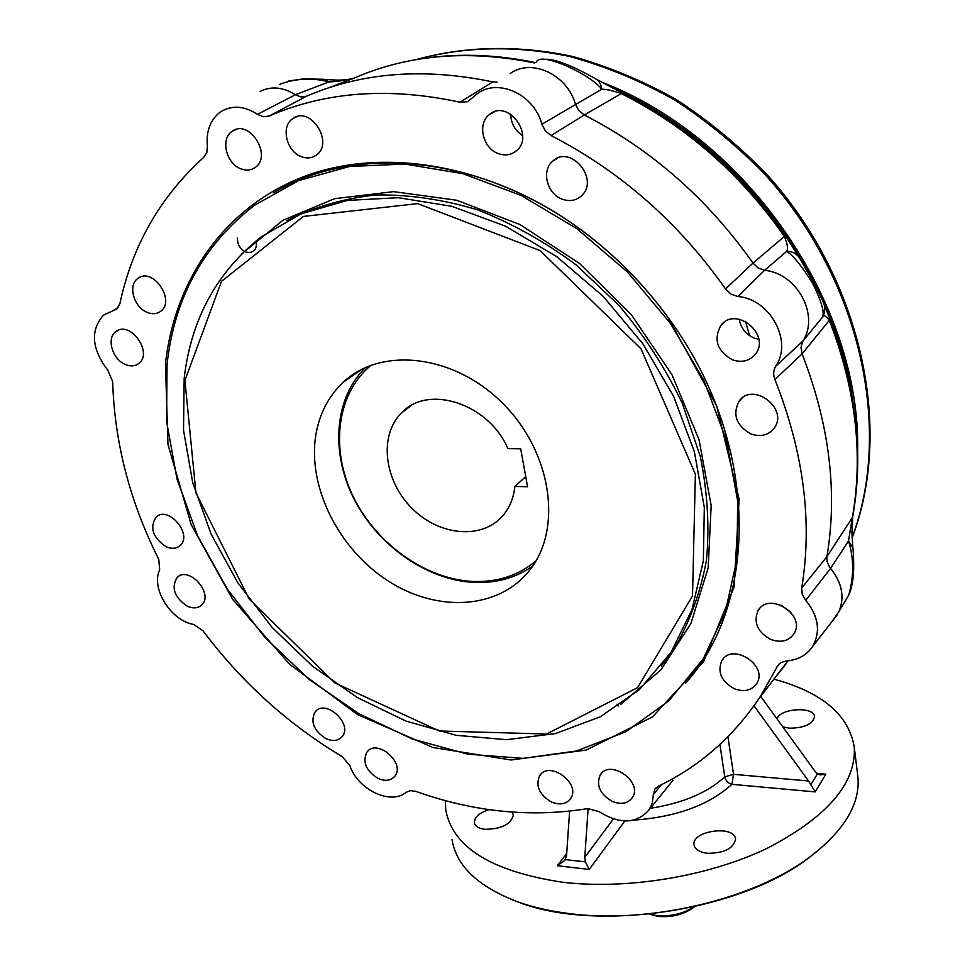 <?xml version="1.0" encoding="UTF-8"?>
<svg xmlns="http://www.w3.org/2000/svg" width="965" height="965" viewBox="0 0 965 965"><rect width="100%" height="100%" fill="white"/><g stroke="black" fill="none" stroke-linecap="round" stroke-linejoin="round"><path stroke-width="1.45" d="M649.65 914.096L656.393 915.471C670.518 916.762 683.039 913.879 693.944 906.835M649.216 914.145L658.202 916.4C671.568 917.57 683.172 914.724 693.015 907.848L694.378 906.738M452.018 839.598C456.324 865.979 478.145 886.69 517.493 901.756C532.547 907.148 549.459 911.032 568.204 913.433C648.034 924.386 753.291 899.597 809.14 857.511C843.832 831.106 860.105 804.46 857.969 777.549L857.523 773.906M512.536 899.899L518.531 902.166C596.418 932.576 739.697 911.057 808.32 858.211L819.406 849.477M512.017 812.108L513.368 814.943C511.161 824.243 501.691 829.032 484.961 829.321C478.652 828.501 475.118 826.281 474.346 822.687C474.358 817.234 479.279 812.88 489.11 809.635M707.273 853.277C699.336 852.192 694.933 849.369 694.04 844.809C691.483 830.6 734.884 824.713 735.535 839.2C733.521 848.609 724.1 853.301 707.273 853.277M775.112 679.493C822.831 692.689 849.236 715.415 854.327 747.67C855.955 783.882 826.703 817.524 766.584 848.585C707.852 876.606 626.84 889.923 562.293 882.203C491.74 871.479 452.923 847.511 445.818 810.311L445.239 800.588M776.97 718.816C780.166 708.105 814.448 706.175 814.52 716.754C812.687 724.208 804.315 728.02 789.394 728.189L782.82 726.886M588.107 808.525L584.778 857.318L585.393 861.866L589.241 869.417L557.348 865.762L564.887 860.382L566.576 855.292L569.615 811.155M760.915 696.658L814.75 770.939L817.476 773.773L820.564 774.883L825.859 774.207L815.184 791.903L808.574 780.987L733.521 774.328L731.928 784.328C708.998 805.112 676.284 817.041 633.764 820.129M754.003 705.789L808.574 780.987M520.69 448.797L507.916 448.629C488.76 403.599 428.038 383.901 401.621 412.839C378.678 435.251 383.974 480.353 411.645 507.976C438.954 535.997 482.295 540.123 503.042 515.491C509.725 507.542 513.669 497.868 514.876 486.444L527.566 486.734L520.69 448.797M525.732 476.589L514.876 486.444M371.163 365.168C336.604 393.455 330.054 448.604 352.961 496.082C375.807 543.621 425.276 579.169 472.705 581.449C497.289 582.426 518.374 575.586 535.961 560.906M365.494 367.508C333.999 398.328 330.38 453.188 354.336 499.581C378.268 546.009 427.181 580.158 474.044 582.438C496.227 583.367 515.78 577.902 532.692 566.033L532.282 566.322M618.179 706.054L616.937 704.185M359.692 370.403L359.052 371.199M184.93 380.415L221.516 281.322L303.408 216.425L417.652 203.615L540.098 250.574L640.989 348.787L695.379 474.189L692.52 595.936L637.575 687.659L546.552 734.015L439.28 730.988L334.746 682.834L249.199 599.06L195.931 492.801L184.93 380.415M184.17 378.401C190.998 319.56 216.558 272.468 260.852 237.113L300.959 213.892L347.34 200.418L398.292 197.704L451.765 206.293L505.395 226.136L556.721 256.618L603.282 296.448L642.871 343.817L673.667 396.446L694.39 451.837L704.317 507.421L703.364 560.749L691.989 609.639L671.073 652.28L639.53 689.493L600.302 716.802L555.357 733.581L506.709 739.685L456.312 735.342L406 721.072L357.496 697.659L312.395 666.067L272.118 627.431L237.981 583.029L211.178 534.284L192.735 482.765L183.519 430.185L184.17 378.401M284.422 187.065L288.282 185.051M695.693 670.385L693.063 673.763M167.029 364.468C174.363 297.715 203.615 244.591 254.784 205.075L298.728 180.576L349.342 166.535L404.793 164.038L462.886 173.676L521.112 195.437L576.817 228.633L627.359 271.913L670.373 323.323L703.907 380.427L726.585 440.547L737.658 500.919L737.043 558.916L725.234 612.22L703.208 658.914L668.841 700.855L625.875 731.772L576.527 750.987L523.054 758.357L467.639 754.16L412.332 739.021L358.992 713.786L309.355 679.541L264.989 637.527L227.318 589.096L197.62 535.804L177.065 479.328L166.607 421.536L167.029 364.468M315.688 435.927C319.138 414.262 328.305 396.386 343.202 382.273C381.284 346.037 454.937 354.565 503.356 403.997C552.185 452.983 562.716 529.652 529.303 570.617C498.41 609.518 437.302 612.666 388.352 581.087C339.258 549.748 307.69 487.928 315.688 435.927M823.917 303.734C825.509 308.583 824.942 313.179 822.192 317.533L822.301 317.437C823.531 314.566 825.871 315.531 829.309 320.332L802.084 353.878L774.895 379.534C803.712 452.344 812.651 521.836 801.698 588.011L826.933 556.612C837.753 492.029 829.466 424.455 802.084 353.878L800.974 347.267L802.844 341.128C819.852 315.591 797.259 273.288 764.606 270.309L737.839 296.52C770.203 298.945 793.049 341.381 775.739 366.181L802.844 341.128L822.252 317.389C824.894 313.649 822.035 302.926 813.652 285.23C802.904 267.377 793.918 256.087 786.692 251.37L764.606 270.309L758.128 267.968L752.99 263.083C707.647 198.838 651.411 149.466 584.271 114.98L551.099 135.57C620.459 171.275 678.612 222.408 725.547 288.969L752.99 263.083L784.34 236.437C787.512 244.061 788.296 249.042 786.692 251.37C792.337 251.346 796.644 253.578 799.599 258.065L785.184 235.412L784.34 236.437C740.879 174.134 686.537 126.524 621.327 93.605L584.271 114.98L578.855 110.613L575.466 104.304C567.287 74.595 531.739 57.996 510.256 73.461M460.028 102.23L492.765 81.916C424.057 67.55 361.971 72.327 306.496 96.223L269.151 116.053C325.688 91.518 389.317 86.91 460.028 102.23L467.482 101.735L474.454 96.102C494.466 76.537 533.729 92.64 541.884 124.244L601.726 89.238C590.677 74.124 539.266 50.831 536.504 62.11M661.483 784.642L653.329 794.605L652.34 802.759L649.095 809.84C636.55 823.941 619.904 824.556 599.156 811.674L587.806 808.574C531.1 817.801 473.779 812.06 415.831 791.36L410.511 790.625L406.193 792.277C390.958 805.534 357.689 789.647 349.945 765.727L342.394 756.753C288.282 724.425 241.817 682.448 203.012 630.808L193.615 624.439C170.805 620.664 150.637 588.324 159.695 569.7L158.767 559.326C129.913 501.897 114.545 442.67 112.652 381.645L107.887 370.355C91.579 348.848 90.119 330.428 103.52 315.121L116.849 308.933L119.865 303.71C132.362 245.412 160.323 196.631 203.76 157.343L206.824 152.554L207.391 146.173C206.04 131.349 210.177 120.094 219.827 112.398C231.19 104.895 243.747 105.535 257.498 114.34L295.362 94.751L328.981 81.892C312.383 77.526 295.953 78.346 279.681 84.329M306.496 96.223L301.008 96.946L295.362 94.751C282.866 86.959 271.069 85.885 259.971 91.53M672.991 780.299L649.095 809.84M833.229 620L838.862 611.774C844.87 597.275 842.107 582.8 830.6 568.361L805.727 600.327C818.477 616.092 820.817 631.4 812.747 646.248C806.873 655.054 798.139 659.951 786.559 660.941L781.312 662.424L777.983 665.283L760.685 695.97C733.991 736.271 699.89 766.343 658.359 786.173L654.885 789.117L653.329 794.605M846.401 598.988L848.754 594.995C854.037 576.238 853.965 558.216 848.512 540.931L830.6 568.361L829.43 566.853L827.15 561.823L826.933 556.612L852.3 517.686L848.512 540.931L852.855 547.686M758.502 699.287L787.971 660.82M779.829 663.413L776.922 667.02M288.8 80.976L303.939 78.816L324.18 79.311L328.981 81.892C336.025 81.772 344.457 80.481 354.288 78.044L328.269 87.936M113.315 310.585L118.08 307.654M799.599 258.065L816.173 287.329M725.547 288.969L730.975 294.108L737.839 296.52M775.739 366.181C773.327 370.27 773.049 374.722 774.895 379.534M541.884 124.244L545.394 130.926L551.099 135.57M543.404 59.577C546.299 58.841 558.301 57.743 594.778 78.334L594.778 78.334C598.903 80.409 601.219 84.039 601.726 89.238C605.803 89.094 612.329 90.541 621.327 93.605L623.173 93.472L633.221 98.635C693.835 131.349 744.498 176.945 785.184 235.412M801.698 588.011L802.241 594.38L805.727 600.327M852.807 516.263L852.3 517.686C863.458 454.587 855.798 388.798 829.309 320.332L829.876 318.8M492.765 81.916L497.18 82.121M822.301 317.437C825.992 311.49 824.556 304.385 824.448 305.278L829.9 318.86C856.365 387.158 863.965 453.116 852.722 516.733L851.902 532.62L852.795 547.095C854.073 556.708 853.784 574.501 853.024 578.216C852.131 585.297 850.708 590.894 848.742 595.007M257.498 114.34L263.409 116.753L269.151 116.053M601.171 81.953C747.236 137.525 860.527 303.939 857.668 450.1M256.473 242.07C256.774 250.261 253.24 253.566 245.882 251.998M244.314 251.25C239.477 248.029 237.209 243.602 237.487 237.993M165.461 363.962C174.605 279.536 224.966 205.991 305.724 175.883C386.422 146.198 494.466 165.353 583.041 231.262C615.284 255.423 643.486 283.951 667.623 316.858L716.633 405.843L739.13 499.122L734.075 587.046L703.666 661.544L652.437 716.923L586.201 750.058L511.124 759.998L433.14 747.537L357.653 714.631L289.452 664.125L232.746 599.47L191.215 524.707L167.97 444.431L165.461 363.962M551.305 801.951C539.206 794.569 535.322 785.836 539.652 775.739C549.254 759.877 581.485 783.676 570.58 798.634C566.178 804.267 559.76 805.365 551.305 801.951M734.172 688.684C721.374 681.35 717.224 672.074 721.736 660.832C731.94 641.954 768.429 665.283 756.825 683.365C751.735 690.578 744.184 692.351 734.172 688.684M750.975 433.948C736.392 425.686 732.363 414.854 738.876 401.476C752.35 381.006 789.056 408.412 774.292 428.014C768.538 435.275 760.758 437.254 750.975 433.948M562.39 199.248C547.131 194.218 541.015 170.757 552.643 161.227C570.424 143.749 600.146 179.574 581.4 195.835C576.021 200.599 569.688 201.733 562.39 199.248M301.562 156.728C286.352 151.686 280.441 126.138 292.902 118.55C310.561 105.149 334.59 143.29 316.134 155.256C311.84 158.188 306.991 158.682 301.562 156.728M147.307 312.431C133.821 307.473 127.537 285.049 137.911 278.427C152.76 266.485 176.221 300.863 160.504 311.418C156.752 314.083 152.361 314.421 147.307 312.431M166.185 546.769C152.844 537.698 149.442 527.831 156.004 517.156C168.163 504.997 193.229 534.634 180.069 545.587C176.39 548.723 171.758 549.109 166.185 546.769M326.025 738.683C313.721 730.698 310.103 721.748 315.169 711.808C325.567 698.322 353.564 724.365 342.032 736.802C338.112 740.927 332.78 741.554 326.025 738.683M612.112 801.336C599.965 794.062 595.984 785.305 600.182 775.064C609.663 758.406 643.257 781.722 632.425 797.524C627.865 803.628 621.098 804.907 612.112 801.336M770.613 639.409C757.489 632.003 753.279 622.461 757.983 610.761C768.598 591.026 806.149 614.56 794.123 633.523C788.815 641.146 780.975 643.1 770.613 639.409M732.459 359.824C717.224 351.079 713.316 339.68 720.734 325.627C735.511 305.169 771.397 334.614 755.414 354.131C749.54 361.067 741.892 362.961 732.459 359.824M498.531 153.676C482.862 148.598 476.927 123.641 489.4 114.558C507.904 98.249 535.575 135.944 516.203 150.938C511.076 155.039 505.19 155.956 498.531 153.676M241.069 168.875C226.087 163.833 220.092 138.393 232.348 131.192C249.573 118.49 272.926 156.414 254.905 167.657C250.84 170.359 246.22 170.769 241.069 168.875M125.522 364.553C112.459 359.619 106.102 338.112 115.909 331.622C130.07 319.837 153.676 353.154 138.634 363.588C134.955 366.266 130.589 366.591 125.522 364.553M187.439 606.285C174.436 597.516 170.986 587.938 177.078 577.553C188.67 565.225 214.302 593.861 201.661 605.007C197.97 608.324 193.229 608.746 187.439 606.285M378.039 778.453C365.904 770.685 362.213 761.88 366.977 752.037C377.013 738.068 406 763.363 394.781 776.318C390.777 780.782 385.204 781.493 378.039 778.453M510.678 114.147C510.992 123.448 514.984 130.625 522.656 135.667M739.238 319.21C740.831 328.136 745.873 334.445 754.353 338.136L758.816 339.342M780.914 605.055L790.878 612.305M273.674 192.819C355.192 143.29 482.404 155.172 583.511 231.745C615.525 255.737 643.522 284.06 667.49 316.737C759.31 439.787 760.215 600.7 685.633 683.124M825.859 774.207L817.053 773.448M815.184 791.903L731.928 784.328C728.105 783.194 725.716 780.697 724.763 776.837C707.671 792.687 682.87 803.182 650.338 808.32M589.241 869.417L624.862 820.998M557.348 865.762L566.696 853.47M719.902 744.485L724.763 776.837L733.521 774.328L727.936 736.729M565.357 859.598L585.393 861.866M584.778 857.318L613.378 818.959M810.709 784.859L817.476 773.773M745.499 321.345L749.576 335.627M416.627 59.516C463.863 46.489 516.094 45.162 569.627 56.477C605.345 66.271 640.205 80.674 674.209 99.684C707.236 121.156 737.73 146.354 765.679 175.28C861.214 280.586 892.77 430.197 852.083 537.614M287.1 220.466C314.035 207.029 343.576 198.525 375.735 194.966C408.919 194.472 442.839 199.417 477.47 209.803C511.908 223.277 544.803 241.66 576.165 264.953L618.975 305.386C644.475 335.796 665.597 368.461 682.339 403.382L700.349 456.638C707.574 492.464 709.601 527.083 706.428 560.484C700.385 592.606 689.806 621.713 674.68 647.792L661.459 665.826M241.141 254.386L282.986 220.249L334.638 198.681L393.611 191.637L456.662 200.238L519.978 224.555L579.507 263.445L631.303 314.602L671.978 374.697L699.046 439.738L711.181 505.515L708.153 567.987L690.844 623.667L660.941 669.807L620.7 704.474M354.288 78.044C408.219 54.559 468.315 49.529 534.562 62.954M806.74 270.212C781.409 224.664 748.864 184.785 709.094 150.612M851.926 395.035C832.385 268.258 733.714 140.275 612.413 87.996M693.015 907.848L694.221 906.774M808.32 858.211L809.14 857.511M518.531 902.166L517.493 901.756M854.327 747.67L857.969 777.549M411.15 405.602L401.621 412.839M418.617 58.925C466.409 46.03 518.965 44.957 572.534 56.465C608.227 66.38 642.992 80.855 676.839 99.902C709.673 121.385 739.95 146.547 767.67 175.389C862.288 280.333 893.554 429.509 852.095 537.903M671.073 652.28L661.375 665.934M703.208 658.914L704.619 657.069M343.202 382.273L361.73 369.33M822.252 317.389L813.507 328.124M848.754 594.995L838.862 611.774M760.685 695.97L785.763 664.282M812.747 646.248L836.981 615.188M813.676 327.919L822.276 317.461M822.228 317.437C826.088 302.66 827.198 311.068 815.823 286.653L815.654 286.34M622.859 93.316L596.491 79.311M778.839 664.294L777.573 665.874M535.406 62.592C489.291 53.015 445.348 52.846 403.575 62.098M655.85 787.935L654.885 789.117M352.02 78.804C342.84 80.276 339.451 80.517 325.338 79.432M366.977 752.037L368.341 750.649M177.078 577.553L178.802 576.262M115.909 331.622L118.369 330.259M232.348 131.192L236.075 129.491M489.4 114.558L494.418 111.807M720.734 325.627L724.438 322.153M757.983 610.761L759.781 608.384M600.182 775.064L601.485 773.399M315.169 711.808L316.617 710.445M156.004 517.156L157.886 515.841M137.911 278.427L140.625 276.991M292.902 118.55L296.943 116.656M552.643 161.227L557.517 158.176M738.876 401.476L741.94 398.268M721.736 660.832L723.352 658.685M539.652 775.739L540.955 774.159"/></g></svg>
